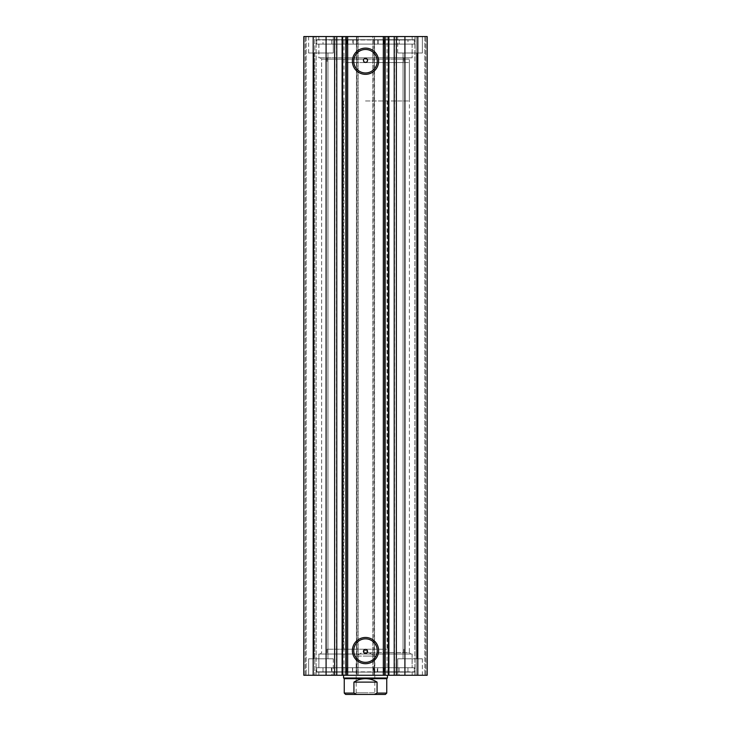 <?xml version="1.0" encoding="UTF-8"?>
<svg xmlns="http://www.w3.org/2000/svg" width="731" height="731" viewBox="0 0 731 731"><rect width="100%" height="100%" fill="white"/><g stroke="black" fill="none" stroke-linecap="round" stroke-linejoin="round"><path stroke-width="0.55" stroke-dasharray="3.65 2.74" d="M383.318 36.55L388.892 36.55L383.318 36.55L383.318 675.261L388.892 675.261L383.318 675.261M394.557 36.55L394.557 675.261M343.981 36.55L347.682 36.55L347.682 675.261L342.19 675.261L342.19 36.55L343.981 36.55L343.981 675.261M336.443 675.261L336.443 36.55M342.108 675.261L347.682 675.261M347.682 36.55L342.108 36.55M363.855 652.646L409.36 652.646L410.731 654.017L320.269 654.017L410.731 654.017M365.5 653.468L367.145 652.646L409.36 652.646L409.36 59.165L321.64 59.165L321.64 652.646L320.269 654.017M365.5 58.343L363.855 59.165L321.64 59.165L320.269 57.795L410.731 57.795L320.269 57.795M367.145 59.165L409.36 59.165L410.731 57.795M365.5 638.848A11.742 11.742 0 0 0 353.758 650.59A11.742 11.742 0 0 0 365.5 662.332A11.742 11.742 0 0 0 377.242 650.59A11.742 11.742 0 0 0 365.5 638.848M365.5 49.48A11.742 11.742 0 0 0 353.758 61.221A11.742 11.742 0 0 0 365.5 72.963A11.742 11.742 0 0 0 377.242 61.221A11.742 11.742 0 0 0 365.5 49.48M412.165 667.723L318.835 667.723L412.165 667.723L412.165 654.017L318.835 654.017L412.165 654.017M318.835 667.723L318.835 654.017M414.294 672.109L316.706 672.109L414.294 672.109L414.294 667.723L316.706 667.723L414.294 667.723M316.706 672.109L316.706 667.723M412.165 675.261L318.835 675.261L412.165 675.261L412.165 672.109L318.835 672.109L412.165 672.109M318.835 675.261L318.835 672.109M412.165 44.088L318.835 44.088L412.165 44.088L412.165 57.795L318.835 57.795L412.165 57.795M318.835 44.088L318.835 57.795M414.294 39.702L316.706 39.702L414.294 39.702L414.294 44.088L316.706 44.088L414.294 44.088M316.706 39.702L316.706 44.088M412.165 36.55L318.835 36.55L412.165 36.55L412.165 39.702L318.835 39.702L412.165 39.702M318.835 36.55L318.835 39.702M397.71 52.997L397.71 36.55L422.381 36.55L397.71 36.55L422.381 36.55L397.71 36.55L397.71 52.997L422.381 52.997L422.381 36.55L422.381 52.997L397.71 52.997M308.619 52.997L308.619 36.55L333.29 36.55L308.619 36.55L333.29 36.55L308.619 36.55L308.619 52.997L333.29 52.997L333.29 36.55L333.29 52.997L308.619 52.997M422.381 658.814L422.381 675.261L397.71 675.261L422.381 675.261L397.71 675.261L422.381 675.261L422.381 658.814L397.71 658.814L397.71 675.261L397.71 658.814L422.381 658.814M333.29 658.814L333.29 675.261L308.619 675.261L333.29 675.261L308.619 675.261L333.29 675.261L333.29 658.814L308.619 658.814L308.619 675.261L308.619 658.814L333.29 658.814M327.945 52.997L327.945 658.814L313.964 658.814L327.945 658.814L313.964 658.814L327.945 658.814L327.945 52.997L313.964 52.997L313.964 658.814L313.964 52.997L327.945 52.997M417.035 52.997L417.035 658.814L403.055 658.814L417.035 658.814L403.055 658.814L417.035 658.814L417.035 52.997L403.055 52.997L403.055 658.814L403.055 52.997L417.035 52.997M356.728 36.55L303.822 36.55L303.822 675.261L358.099 675.261L358.099 36.55L356.454 36.55L356.454 675.261L358.099 675.261L358.099 36.55L356.728 36.55L356.728 675.261M314.787 675.261L306.152 675.261L316.157 675.261L314.787 675.261L314.787 36.55L305.192 36.55L316.157 36.55L314.787 36.55L314.787 675.261M357.825 36.55L356.454 36.55L356.454 675.261L357.825 675.261L357.825 36.55L373.175 36.55L373.175 675.261L357.825 675.261M373.175 675.261L374.546 675.261L374.546 36.55L372.901 36.55L372.901 675.261L374.546 675.261L374.546 36.55L373.175 36.55M372.901 675.261L427.178 675.261L424.848 675.261L427.178 675.261L427.178 36.55L372.901 36.55L372.901 675.261M416.213 675.261L424.848 675.261L414.842 675.261L416.213 675.261L416.213 36.55L424.848 36.55L414.842 36.55L416.213 36.55L416.213 675.261M303.822 36.55L305.192 36.55L303.822 36.55L303.822 675.261L303.822 36.55M313.197 36.55L313.197 675.261M427.178 36.55L427.178 675.261L427.178 36.55M417.803 675.261L417.803 36.55M384.689 675.261L384.689 36.55M346.311 36.55L346.311 675.261M306.152 36.55L306.152 675.261L306.152 36.55M316.157 36.55L316.157 675.261L316.157 36.55M424.848 36.55L424.848 675.261L424.848 36.55M414.842 675.261L414.842 36.55L414.842 675.261M387.019 36.55L387.019 675.261M342.802 44.088L412.101 44.088L342.802 44.088M342.802 57.795L412.101 57.795L342.802 57.795M346.805 57.795L403.877 57.795L346.805 57.795M346.805 62.592L403.877 62.592L346.805 62.592M377.287 671.835L398.952 671.835L398.962 667.723L322.983 667.723L331.408 667.723L331.408 671.835L356.49 671.835L316.569 671.835L414.431 671.835L377.287 671.835L377.287 667.723L398.962 667.723L398.952 671.835L407.962 671.835L322.983 671.835L331.417 671.835L331.417 667.723L356.49 667.723L316.569 667.723L377.287 667.723M384.588 667.723L377.735 667.723L384.588 667.723L384.588 671.835L377.735 671.835L384.588 671.835M352.452 667.723L345.599 667.723L352.452 667.723L352.452 671.835L345.599 671.835L352.452 671.835M316.569 671.835L316.569 667.723M352.662 671.835L352.662 667.723M316.569 39.977L356.856 39.977L356.856 44.088L407.989 44.088L399.281 44.088L399.281 39.977L374.144 39.977L414.431 39.977L316.569 39.977L316.569 44.088L356.847 44.088L356.847 39.977L331.728 39.977L331.719 44.088L331.728 39.977L323.011 39.977L323.011 44.088M352.854 39.977L346.001 39.977L352.854 39.977L352.854 44.088L346.001 44.088L352.854 44.088M346.001 39.977L346.001 44.088M384.999 39.977L378.146 39.977L384.999 39.977L384.999 44.088L378.146 44.088L384.999 44.088M378.146 39.977L378.146 44.088M323.011 39.977L407.989 39.977L407.989 44.088M414.431 39.977L414.431 44.088L316.569 44.088M377.808 39.977L377.808 44.088L414.431 44.088M353.192 39.977L353.192 44.088M407.989 39.977L399.281 39.977L399.272 44.088L377.808 44.088M374.144 39.977L374.153 44.088L374.144 39.977M365.5 694.45L354.535 694.45L356.18 692.805L365.5 692.805L356.18 692.805L356.18 656.072L365.5 656.072L356.18 656.072L365.5 650.471L374.82 656.072L365.5 656.072L374.82 656.072L374.82 692.805L365.5 692.805L374.82 692.805L376.465 694.45L365.5 694.45M344.255 678.688L386.745 678.688M343.57 678.002L387.43 678.002M365.5 62.592L409.36 62.592L365.5 62.592M365.5 100.969L409.36 100.969L365.5 100.969M345.626 694.45L356.701 694.45L353.932 693.079L353.932 682.114C357.459 679.857 361.315 678.715 365.5 678.688C369.685 678.715 373.541 679.857 377.068 682.114L377.068 693.079L374.299 694.45L376.465 694.45M356.701 694.45L374.299 694.45M353.932 682.114L377.068 682.114M375.935 649.219L327.123 649.219L375.935 649.219M375.935 654.017L327.123 654.017L375.935 654.017M359.542 675.261L387.43 675.261L359.542 675.261M359.542 649.219L387.43 649.219L359.542 649.219M374.628 667.723L331.92 667.723L374.628 667.723M374.628 675.261L331.92 675.261L374.628 675.261M378.165 654.017L318.899 654.017L378.165 654.017M378.165 667.723L318.899 667.723L378.165 667.723M388.81 36.55L388.81 675.261M374.272 675.261L374.272 36.55M305.192 675.261L305.192 36.55L305.192 675.261M425.808 675.261L425.808 36.55L425.808 675.261M373.788 671.835L373.788 667.723L373.779 671.835M356.472 671.835L356.472 667.723M356.289 671.835L356.289 667.723M346.713 671.835L346.713 667.723M346.357 671.835L346.357 667.723M383.656 671.835L383.656 667.723M373.98 671.835L373.98 667.723M384.003 671.835L384.003 667.723M374.345 39.977L374.345 44.088M383.976 39.977L383.976 44.088M384.323 39.977L384.323 44.088M347.024 39.977L347.024 44.088M356.655 39.977L356.655 44.088M346.677 39.977L346.677 44.088M353.932 693.079L344.255 693.079M386.745 693.079L377.068 693.079M412.101 44.088L412.101 57.795M403.877 57.795L403.877 62.592M327.123 57.795L327.123 62.592M318.899 44.088L318.899 57.795M377.735 671.835L377.735 667.723M345.599 671.835L345.599 667.723M407.962 671.835L407.962 667.723M414.431 671.835L414.431 667.723M322.983 671.835L322.983 667.723M356.49 671.835L356.49 667.723M409.36 62.592L409.36 100.969M387.43 100.969L387.43 649.219M343.57 100.969L343.57 649.219M321.64 62.592L321.64 100.969M403.877 649.219L403.877 654.017M399.08 667.723L399.08 675.261M412.101 654.017L412.101 667.723M318.899 654.017L318.899 667.723M331.92 667.723L331.92 675.261M327.123 649.219L327.123 654.017"/><path stroke-width="1.1" d="M383.318 675.261L383.318 36.55L388.892 36.55L388.892 675.261L345.836 675.261L345.836 36.55L342.583 36.55L342.583 675.261L345.836 675.261M388.892 36.55L394.219 36.55L394.219 675.261L388.892 675.261M342.19 36.55L326.09 36.55L326.09 675.261L342.19 675.261M365.5 74.334A13.112 13.112 0 0 1 352.388 61.221A13.112 13.112 0 0 1 365.5 48.109A13.112 13.112 0 0 1 378.612 61.221A13.112 13.112 0 0 1 365.5 74.334M365.5 49.48A11.742 11.742 0 0 0 353.758 61.221A11.742 11.742 0 0 0 365.5 72.963A11.742 11.742 0 0 0 377.242 61.221A11.742 11.742 0 0 0 365.5 49.48M365.5 663.702A13.112 13.112 0 0 1 352.388 650.59A13.112 13.112 0 0 1 365.5 637.478A13.112 13.112 0 0 1 378.612 650.59A13.112 13.112 0 0 1 365.5 663.702M365.5 638.848A11.742 11.742 0 0 0 353.758 650.59A11.742 11.742 0 0 0 365.5 662.332A11.742 11.742 0 0 0 377.242 650.59A11.742 11.742 0 0 0 365.5 638.848M365.5 653.468L363.855 652.646C363.069 650.882 363.618 649.786 365.5 649.356A2.056 2.056 0 0 0 363.444 651.412A2.056 2.056 0 0 0 365.5 653.468A2.056 2.056 0 0 0 367.556 651.412A2.056 2.056 0 0 0 365.5 649.356C367.382 649.786 367.931 650.882 367.145 652.646M363.855 59.165C363.069 60.929 363.618 62.025 365.5 62.455C367.382 62.025 367.931 60.929 367.145 59.165L365.5 58.343A2.056 2.056 0 0 0 363.444 60.399A2.056 2.056 0 0 0 365.5 62.455A2.056 2.056 0 0 0 367.556 60.399A2.056 2.056 0 0 0 365.5 58.343M342.583 675.261L342.108 675.261L342.108 36.55L342.583 36.55M326.09 675.261L303.822 675.261L303.822 36.55L326.09 36.55M394.219 36.55L427.178 36.55L427.178 675.261L394.219 675.261M345.836 36.55L347.682 36.55L347.682 675.261M383.318 36.55L347.682 36.55M313.197 675.261L313.197 36.55M417.803 36.55L417.803 675.261M384.689 36.55L384.689 675.261M346.311 675.261L346.311 36.55M336.781 36.55L336.781 675.261M354.535 694.45L385.374 694.45L374.299 694.45L377.068 693.079L386.745 693.079L385.374 694.45M386.745 678.688L344.255 678.688L343.57 678.002L387.43 678.002L386.745 678.688L386.745 693.079M344.255 678.688L344.255 693.079L353.932 693.079L353.932 682.114C357.459 679.857 361.315 678.715 365.5 678.688C369.685 678.715 373.541 679.857 377.068 682.114L377.068 693.079M353.932 693.079L356.701 694.45L374.299 694.45M353.932 682.114L377.068 682.114M356.701 694.45L345.626 694.45L344.255 693.079M404.91 36.55L404.91 675.261M334.634 36.55L334.634 675.261M385.164 36.55L385.164 675.261M388.417 675.261L388.417 36.55M396.366 36.55L396.366 675.261M387.43 675.261L387.43 678.002M343.57 675.261L343.57 678.002"/></g></svg>
